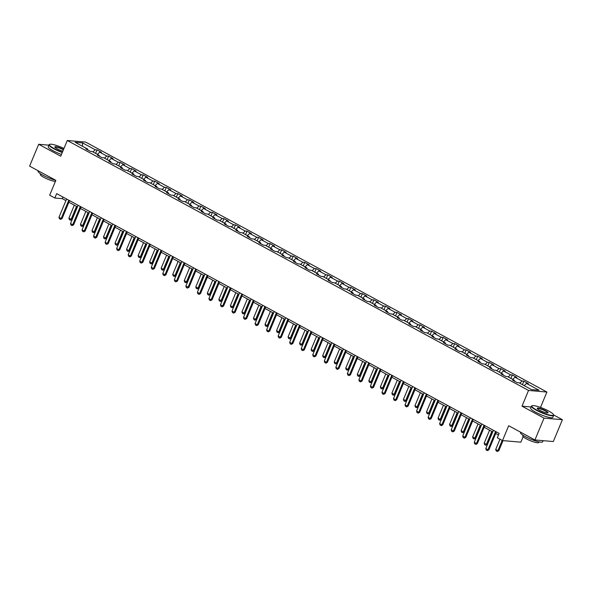<?xml version="1.0" encoding="UTF-8"?>
<svg xmlns="http://www.w3.org/2000/svg" width="592" height="592" viewBox="0 0 592 592"><rect width="100%" height="100%" fill="white"/><g stroke="black" fill="none" stroke-linecap="round" stroke-linejoin="round"><path stroke-width="0.89" d="M546.912 392.045L85.64 142.087L67.273 140.496L528.538 390.446L546.912 392.045L540.511 407.414M531.113 406.963L521.996 406.171L544.026 418.115L562.4 419.706L553.616 414.948A12.025 2.168 -157.4 0 1 553.653 415.399A12.025 2.168 -157.4 0 1 536.345 410.241A12.025 2.168 -157.4 0 1 531.453 406.156A12.025 2.168 -157.4 0 1 531.794 405.868L532.164 405.72A11.736 2.116 22.6 0 0 536.604 409.99A11.736 2.116 22.6 0 0 548.288 414.726A11.736 2.116 22.6 0 0 553.461 414.592A11.736 2.116 22.6 0 0 548.717 411.04A11.736 2.116 22.6 0 0 532.164 405.72M562.4 419.706L553.313 441.543L534.939 439.952L508.691 425.729L502.504 440.581L520.879 442.172L523.158 436.689M48.862 145.166L38.687 144.285L29.6 166.123L55.848 180.345L49.669 195.197L54.841 198.002L62.293 198.646L65.912 200.607M544.026 418.115L534.939 439.952M87.823 149.998L87.697 149.103L85.884 148.947L90.317 151.352L92.13 151.508L99.227 155.356L97.421 155.193L101.854 157.598L103.667 157.753L110.763 161.601L108.95 161.446L113.39 163.851L115.203 164.006L122.3 167.854L120.487 167.699L124.927 170.104L126.74 170.259L133.836 174.107L132.023 173.944L136.463 176.349L138.269 176.512L145.373 180.353L143.56 180.197L147.993 182.602L149.806 182.758L156.91 186.606L155.097 186.45L159.529 188.855L161.342 189.011L168.439 192.859L166.633 192.703L171.066 195.101L172.879 195.264L179.975 199.104L178.162 198.949L182.602 201.354L184.415 201.509L191.512 205.357L189.699 205.202L194.139 207.607L195.952 207.762L203.049 211.61L201.236 211.455L205.676 213.86L207.481 214.015L214.585 217.863L212.772 217.701L217.205 220.106L219.018 220.261L226.122 224.109L224.309 223.954L228.741 226.359L230.554 226.514L237.651 230.362L235.845 230.207L240.278 232.612L242.091 232.767L249.188 236.615L247.375 236.452L251.815 238.857L253.628 239.02L260.724 242.861L258.911 242.705L263.351 245.11L265.164 245.266L272.261 249.114L270.448 248.958L274.888 251.363L276.701 251.519L283.797 255.367L281.984 255.211L286.417 257.609L288.23 257.772L295.334 261.612L293.521 261.457L297.954 263.862L299.767 264.017L306.863 267.865L305.058 267.71L309.49 270.115L311.303 270.27L318.4 274.118L316.587 273.963L321.027 276.368L322.84 276.523L329.936 280.371L328.123 280.208L332.563 282.613L334.376 282.769L341.473 286.617L339.66 286.461L344.1 288.866L345.913 289.022L353.01 292.87L351.197 292.714L355.629 295.119L357.442 295.275L364.546 299.123L362.733 298.96L367.166 301.365L368.979 301.528L376.075 305.368L374.27 305.213L378.702 307.618L380.515 307.773L387.612 311.621L385.799 311.466L390.239 313.871L392.052 314.026L399.149 317.874L397.336 317.719L401.776 320.117L403.589 320.279L410.685 324.12L408.872 323.965L413.312 326.37L415.125 326.525L422.222 330.373L420.409 330.218L424.841 332.623L426.654 332.778L433.758 336.626L431.945 336.471L436.378 338.876L438.191 339.031L445.295 342.879L443.482 342.716L447.915 345.121L449.728 345.277L456.824 349.125L455.011 348.969L459.451 351.374L461.264 351.53L468.361 355.378L466.548 355.222L470.988 357.627L472.801 357.783L479.897 361.631L478.084 361.468L482.524 363.873L484.337 364.036L491.434 367.876L489.621 367.721L494.061 370.126L495.867 370.281L502.971 374.129L501.158 373.974L505.59 376.379L507.403 376.534L514.507 380.382L512.694 380.227L517.127 382.624L518.94 382.787L531.512 389.595L539.06 390.254L526.488 383.438L528.301 383.594L523.861 381.189L522.418 384.667M87.697 149.103L75.125 142.287L82.673 142.946L95.238 149.754L97.051 149.917L95.608 153.387M523.861 381.189L522.048 381.033L514.951 377.185L516.764 377.348L512.324 374.943L510.519 374.78L503.415 370.94L505.228 371.095L500.795 368.69L498.982 368.535L491.878 364.687L493.691 364.842L489.258 362.437L487.445 362.282L480.349 358.434L482.154 358.589L477.722 356.192L475.909 356.029L468.812 352.188L470.625 352.344L466.185 349.939L464.372 349.783L457.276 345.935L459.089 346.091L454.649 343.686L452.836 343.53L445.739 339.682L447.552 339.838L443.112 337.433L441.306 337.277L434.202 333.429L436.015 333.592L431.583 331.187L429.77 331.032L422.666 327.184L424.479 327.339L420.046 324.934L418.233 324.779L411.137 320.931L412.942 321.086L408.51 318.681L406.697 318.526L399.6 314.678L401.413 314.84L396.973 312.435L395.16 312.273L388.063 308.432L389.876 308.587L385.436 306.182L383.623 306.027L376.527 302.179L378.34 302.334L373.9 299.929L372.087 299.774L364.99 295.926L366.803 296.081L362.371 293.684L360.558 293.521L353.454 289.68L355.267 289.836L350.834 287.431L349.021 287.275L341.924 283.427L343.73 283.583L339.297 281.178L337.484 281.022L330.388 277.174L332.201 277.33L327.761 274.925L325.948 274.769L318.851 270.921L320.664 271.084L316.224 268.679L314.411 268.524L307.315 264.676L309.128 264.831L304.688 262.426L302.875 262.271L295.778 258.423L297.591 258.578L293.158 256.173L291.345 256.018L284.241 252.17L286.054 252.333L281.622 249.928L279.809 249.765L272.712 245.924L274.518 246.08L270.085 243.675L268.272 243.519L261.176 239.671L262.989 239.827L258.549 237.422L256.736 237.266L249.639 233.418L251.452 233.574L247.012 231.176L245.199 231.013L238.102 227.173L239.915 227.328L235.475 224.923L233.662 224.768L226.566 220.92L228.379 221.075L223.946 218.67L222.133 218.515L215.029 214.667L216.842 214.822L212.41 212.417L210.597 212.262L203.5 208.414L205.306 208.576L200.873 206.171L199.06 206.016L191.963 202.168L193.776 202.323L189.336 199.918L187.523 199.763L180.427 195.915L182.24 196.07L177.8 193.665L175.987 193.51L168.89 189.662L170.703 189.825L166.263 187.42L164.45 187.257L157.354 183.416L159.167 183.572L154.734 181.167L152.921 181.011L145.817 177.163L147.63 177.319L143.197 174.914L141.384 174.758L134.28 170.91L136.093 171.066L131.661 168.668L129.848 168.505L122.751 164.665L124.564 164.82L120.124 162.415L118.311 162.26L111.215 158.412L113.028 158.567L108.588 156.162L106.775 156.007L99.678 152.159L101.491 152.314L97.051 149.917M502.504 440.581L497.332 437.777L499.152 433.403L56.662 193.636L54.841 198.002M99.36 156.251L99.227 155.356M99.678 152.159L97.399 154.364M106.775 156.007L104.495 158.205M110.896 162.497L110.763 161.601M111.215 158.412L108.935 160.61M118.311 162.26L116.032 164.458M122.433 168.75L122.3 167.854M122.751 164.665L120.472 166.863M129.848 168.505L127.569 170.711M133.962 175.003L133.836 174.107M134.28 170.91L132.009 173.116M141.384 174.758L139.105 176.956M145.499 181.248L145.373 180.353M145.817 177.163L143.538 179.361M152.921 181.011L150.642 183.209M157.035 187.501L156.91 186.606M157.354 183.416L155.074 185.614M164.45 187.257L162.171 189.462M168.572 193.754L168.439 192.859M168.89 189.662L166.611 191.867M175.987 193.51L173.708 195.715M180.109 200L179.975 199.104M180.427 195.915L178.148 198.113M187.523 199.763L185.244 201.961M191.645 206.253L191.512 205.357M191.963 202.168L189.684 204.366M199.06 206.016L196.781 208.214M203.174 212.506L203.049 211.61M203.5 208.414L201.221 210.619M210.597 212.262L208.317 214.467M214.711 218.759L214.585 217.863M215.029 214.667L212.75 216.872M222.133 218.515L219.854 220.712M226.248 225.004L226.122 224.109M226.566 220.92L224.287 223.117M233.662 224.768L231.391 226.965M237.784 231.257L237.651 230.362M238.102 227.173L235.823 229.37M245.199 231.013L242.92 233.218M249.321 237.51L249.188 236.615M249.639 233.418L247.36 235.623M256.736 237.266L254.456 239.464M260.857 243.756L260.724 242.861M261.176 239.671L258.896 241.869M268.272 243.519L265.993 245.717M272.394 250.009L272.261 249.114M272.712 245.924L270.433 248.122M279.809 249.765L277.53 251.97M283.923 256.262L283.797 255.367M284.241 252.17L281.962 254.375M291.345 256.018L289.066 258.223M295.46 262.508L295.334 261.612M295.778 258.423L293.499 260.621M302.875 262.271L300.603 264.469M306.996 268.761L306.863 267.865M307.315 264.676L305.035 266.874M314.411 268.524L312.132 270.722M318.533 275.014L318.4 274.118M318.851 270.921L316.572 273.127M325.948 274.769L323.669 276.975M330.07 281.267L329.936 280.371M330.388 277.174L328.109 279.372M337.484 281.022L335.205 283.22M341.606 287.512L341.473 286.617M341.924 283.427L339.645 285.625M349.021 287.275L346.742 289.473M353.135 293.765L353.01 292.87M353.454 289.68L351.174 291.878M360.558 293.521L358.278 295.726M364.672 300.018L364.546 299.123M364.99 295.926L362.711 298.131M372.087 299.774L369.815 301.972M376.209 306.264L376.075 305.368M376.527 302.179L374.248 304.377M383.623 306.027L381.344 308.225M387.745 312.517L387.612 311.621M388.063 308.432L385.784 310.63M395.16 312.273L392.881 314.478M399.282 318.77L399.149 317.874M399.6 314.678L397.321 316.883M406.697 318.526L404.417 320.731M410.818 325.015L410.685 324.12M411.137 320.931L408.857 323.128M418.233 324.779L415.954 326.976M422.348 331.268L422.222 330.373M422.666 327.184L420.387 329.381M429.77 331.032L427.491 333.229M433.884 337.521L433.758 336.626M434.202 333.429L431.923 335.634M441.306 337.277L439.027 339.482M445.421 343.774L445.295 342.879M445.739 339.682L443.46 341.88M452.836 343.53L450.556 345.728M456.957 350.02L456.824 349.125M457.276 345.935L454.996 348.133M464.372 349.783L462.093 351.981M468.494 356.273L468.361 355.378M468.812 352.188L466.533 354.386M475.909 356.029L473.63 358.234M480.031 362.526L479.897 361.631M480.349 358.434L478.07 360.639M487.445 362.282L485.166 364.48M491.56 368.772L491.434 367.876M491.878 364.687L489.599 366.885M498.982 368.535L496.703 370.733M503.096 375.025L502.971 374.129M503.415 370.94L501.135 373.138M510.519 374.78L508.239 376.986M514.633 381.278L514.507 380.382M514.951 377.185L512.672 379.391M522.048 381.033L519.769 383.231M526.488 383.438L524.209 385.636M521.996 406.171L528.538 390.446M38.687 144.285L60.724 156.221L67.273 140.496M68.887 202.22L77.448 206.86M80.423 208.473L88.985 213.113M91.96 214.726L100.522 219.366M103.496 220.971L112.058 225.611M115.033 227.224L123.595 231.864M126.57 233.477L135.124 238.117M138.099 239.723L146.661 244.363M149.635 245.976L158.197 250.616M161.172 252.229L169.734 256.869M172.709 258.482L181.27 263.114M184.245 264.728L192.807 269.367M195.782 270.981L204.336 275.62M207.311 277.234L215.873 281.873M218.848 283.479L227.409 288.119M230.384 289.732L238.946 294.372M241.921 295.985L250.483 300.625M253.457 302.231L262.019 306.871M264.994 308.484L273.556 313.124M276.523 314.737L285.085 319.377M288.06 320.99L296.622 325.622M299.596 327.235L308.158 331.875M311.133 333.488L319.695 338.128M322.67 339.741L331.231 344.381M334.206 345.987L342.768 350.627M345.735 352.24L354.297 356.88M357.272 358.493L365.834 363.133M368.809 364.739L377.37 369.378M380.345 370.992L388.907 375.631M391.882 377.245L400.444 381.884M403.418 383.498L411.98 388.13M414.948 389.743L423.509 394.383M426.484 395.996L435.046 400.636M438.021 402.249L446.583 406.889M449.557 408.495L458.119 413.135M461.094 414.748L469.656 419.388M472.631 421.001L481.192 425.641M484.16 427.246L492.722 431.886M495.696 433.499L498.479 435.009M82.673 142.946L82.347 146.209M95.238 149.754L92.959 151.959M62.959 197.047L62.293 198.646M512.324 374.943L510.881 378.414M500.795 368.69L499.345 372.168M489.258 362.437L487.808 365.915M477.722 356.192L476.271 359.662M466.185 349.939L464.742 353.417M454.649 343.686L453.206 347.164M443.112 337.433L441.669 340.911M431.583 331.187L430.132 334.665M420.046 324.934L418.596 328.412M408.51 318.681L407.059 322.159M396.973 312.435L395.53 315.906M385.436 306.182L383.993 309.66M373.9 299.929L372.457 303.407M362.371 293.684L360.92 297.154M350.834 287.431L349.384 290.909M339.297 281.178L337.847 284.656M327.761 274.925L326.318 278.403M316.224 268.679L314.781 272.157M304.688 262.426L303.245 265.904M293.158 256.173L291.708 259.651M281.622 249.928L280.171 253.398M270.085 243.675L268.635 247.153M258.549 237.422L257.098 240.9M247.012 231.176L245.569 234.647M235.475 224.923L234.032 228.401M223.946 218.67L222.496 222.148M212.41 212.417L210.959 215.895M200.873 206.171L199.423 209.649M189.336 199.918L187.886 203.396M177.8 193.665L176.357 197.143M166.263 187.42L164.82 190.89M154.734 181.167L153.284 184.645M143.197 174.914L141.747 178.392M131.661 168.668L130.21 172.139M120.124 162.415L118.674 165.893M108.588 156.162L107.145 159.64M495.608 431.487L488 449.757L488.896 449.839L487.349 450.63L486.239 450.024L485.788 448.558L493.388 430.288M496.362 431.901L488.896 449.839M485.788 448.558L488 449.757L487.349 450.63M499.966 439.205L495.719 449.417L497.931 450.623L502.186 440.404M498.827 450.697L497.28 451.489L497.931 450.623L498.827 450.697L503.022 440.626M497.28 451.489L496.17 450.889L495.719 449.417M539.63 410.256A5.868 1.058 -157.4 0 1 537.262 408.48A5.868 1.058 -157.4 0 1 539.845 408.406A5.868 1.058 -157.4 0 1 545.691 410.781A5.868 1.058 -157.4 0 1 547.911 412.913A5.868 1.058 -157.4 0 1 539.63 410.256M547.681 412.964A5.58 1.006 22.6 0 0 547.704 412.92A5.58 1.006 22.6 0 0 545.432 411.026A5.58 1.006 22.6 0 0 537.403 408.635A5.58 1.006 22.6 0 0 537.388 408.68M543.138 440.663L542.672 441.78A12.025 2.168 -157.4 0 1 525.363 436.622A12.025 2.168 -157.4 0 1 520.472 432.537L520.612 432.19M538.986 441.876L538.727 442.498A8.658 1.561 -157.4 0 1 526.266 438.783A8.658 1.561 -157.4 0 1 522.743 435.838L523.002 435.224M553.653 415.399L552.854 417.323A12.025 2.168 -157.4 0 1 535.545 412.165A12.025 2.168 -157.4 0 1 530.654 408.08L531.453 406.156M63.966 148.444A11.736 2.116 22.6 0 0 49.743 144.315A11.736 2.116 22.6 0 0 54.19 148.577A11.736 2.116 22.6 0 0 62.397 152.211M62.264 152.521A12.025 2.168 -157.4 0 1 53.931 148.829A12.025 2.168 -157.4 0 1 49.032 144.744A12.025 2.168 -157.4 0 1 49.38 144.455L49.743 144.315M62.841 151.152A5.868 1.058 -157.4 0 1 57.217 148.844A5.868 1.058 -157.4 0 1 54.849 147.068A5.868 1.058 -157.4 0 1 57.431 147.001A5.868 1.058 -157.4 0 1 63.277 149.369A5.868 1.058 -157.4 0 1 63.522 149.502M63.388 149.828A5.58 1.006 22.6 0 0 63.018 149.621A5.58 1.006 22.6 0 0 54.989 147.223A5.58 1.006 22.6 0 0 54.975 147.267M55.707 180.271A12.025 2.168 -157.4 0 1 42.95 175.21A12.025 2.168 -157.4 0 1 38.051 171.125L38.199 170.777M55.419 181.389A8.658 1.561 -157.4 0 1 43.852 177.371A8.658 1.561 -157.4 0 1 40.323 174.433L40.582 173.811M61.464 154.445A12.025 2.168 -157.4 0 1 53.132 150.753A12.025 2.168 -157.4 0 1 48.233 146.668L49.032 144.744M484.071 425.241L476.471 443.512L477.359 443.586L475.961 444.392L474.703 443.778L474.251 442.305L481.858 424.035M484.833 425.648L477.359 443.586M474.251 442.305L476.471 443.512L475.813 444.377M472.542 418.988L464.935 437.259L465.83 437.333L464.424 438.139L463.166 437.525L462.715 436.06L470.322 417.782M473.297 419.395L465.83 437.333M462.715 436.06L464.935 437.259L464.276 438.124M489.584 430.184L484.182 443.171L486.402 444.37L491.804 431.39M487.29 444.444L485.743 445.236L486.402 444.37L487.29 444.444L492.559 431.797M485.743 445.236L484.633 444.636L484.182 443.171M478.047 423.939L472.645 436.918L474.865 438.117L480.267 425.137M475.753 438.198L474.207 438.99L474.865 438.117L475.753 438.198L481.022 425.544M474.207 438.99L473.097 438.383L472.645 436.918M461.005 412.735L453.398 431.006L454.293 431.087L452.739 431.879L451.637 431.272L451.178 429.807L458.785 411.536M461.76 413.149L454.293 431.087M451.178 429.807L453.398 431.006L452.739 431.879M449.469 406.489L441.861 424.76L442.757 424.834L441.358 425.641L440.1 425.026L439.641 423.554L447.249 405.283M450.223 406.896L442.757 424.834M439.641 423.554L441.861 424.76L441.21 425.626M437.932 400.236L430.325 418.507L431.22 418.581L429.822 419.388L428.564 418.773L428.112 417.301L435.712 399.03M438.687 400.643L431.22 418.581M428.112 417.301L430.325 418.507L429.674 419.373M466.511 417.686L461.109 430.665L463.329 431.871L468.731 418.884M464.224 431.945L462.67 432.737L463.329 431.871L464.224 431.945L469.486 419.299M462.67 432.737L461.56 432.138L461.109 430.665M454.974 411.433L449.572 424.412L451.792 425.618L457.194 412.639M452.688 425.692L451.141 426.484L451.792 425.618L452.688 425.692L457.949 413.046M451.141 426.484L450.031 425.885L449.572 424.412M443.445 405.187L438.036 418.167L440.256 419.365L445.658 406.386M441.151 419.447L439.604 420.231L440.256 419.365L441.151 419.447L446.42 406.793M439.604 420.231L438.494 419.632L438.036 418.167M426.395 393.983L418.788 412.254L419.684 412.335L418.285 413.135L417.027 412.52L416.576 411.055L424.175 392.785M427.15 394.39L419.684 412.335M416.576 411.055L418.788 412.254L418.137 413.12M431.908 398.934L426.506 411.914L428.719 413.12L434.128 400.133M429.614 413.194L428.068 413.986L428.719 413.12L429.614 413.194L434.883 400.547M428.068 413.986L426.958 413.386L426.506 411.914M414.859 387.73L407.259 406.008L408.147 406.082L406.748 406.882L405.49 406.275L405.039 404.802L412.646 386.532M415.621 388.145L408.147 406.082M405.039 404.802L407.259 406.008L406.6 406.874M420.372 392.681L414.97 405.661L417.19 406.867L422.592 393.887M418.078 406.941L416.531 407.733L417.19 406.867L418.078 406.941L423.347 394.294M416.531 407.733L415.421 407.133L414.97 405.661M403.33 381.485L395.722 399.755L396.618 399.829L395.212 400.636L393.954 400.022L393.502 398.549L401.11 380.279M404.084 381.892L396.618 399.829M393.502 398.549L395.722 399.755L395.064 400.621M408.835 386.428L403.433 399.415L405.653 400.614L411.055 387.634M406.541 400.695L404.995 401.48L405.653 400.614L406.541 400.695L411.81 388.041M404.995 401.48L403.885 400.88L403.433 399.415M391.793 375.232L384.186 393.502L385.081 393.584L383.527 394.368L382.425 393.769L381.966 392.304L389.573 374.033M392.548 375.639L385.081 393.584M381.966 392.304L384.186 393.502L383.527 394.368M397.299 380.182L391.897 393.162L394.117 394.361L399.519 381.381M395.012 394.442L393.458 395.234L394.117 394.361L395.012 394.442L400.273 381.796M393.458 395.234L392.348 394.627L391.897 393.162M380.256 368.979L372.649 387.249L373.545 387.331L371.998 388.123L370.888 387.516L370.429 386.051L378.036 367.78M381.011 369.393L373.545 387.331M370.429 386.051L372.649 387.249L371.998 388.123M385.762 373.929L380.36 386.909L382.58 388.115L387.982 375.136M383.475 388.189L381.929 388.981L382.58 388.115L383.475 388.189L388.737 375.543M381.929 388.981L380.819 388.382L380.36 386.909M368.72 362.733L361.113 381.004L362.008 381.078L360.609 381.884L359.351 381.27L358.9 379.798L366.5 361.527M369.475 363.14L362.008 381.078M358.9 379.798L361.113 381.004L360.461 381.87M374.233 367.676L368.823 380.663L371.043 381.862L376.445 368.883M371.939 381.944L370.392 382.728L371.043 381.862L371.939 381.944L377.208 369.29M370.392 382.728L369.282 382.129L368.823 380.663M357.183 356.48L349.576 374.751L350.471 374.832L348.925 375.617L347.815 375.017L347.363 373.552L354.963 355.281M357.938 356.887L350.471 374.832M347.363 373.552L349.576 374.751L348.925 375.617M362.696 361.431L357.294 374.41L359.507 375.609L364.916 362.63M360.402 375.691L358.856 376.482L359.507 375.609L360.402 375.691L365.671 363.037M358.856 376.482L357.746 375.876L357.294 374.41M345.647 350.227L338.047 368.498L338.935 368.579L337.388 369.371L336.278 368.764L335.827 367.299L343.434 349.028M346.401 350.642L338.935 368.579M335.827 367.299L338.047 368.498L337.388 369.371M351.16 355.178L345.758 368.157L347.978 369.364L353.38 356.377M348.866 369.438L347.319 370.229L347.978 369.364L348.866 369.438L354.134 356.791M347.319 370.229L346.209 369.63L345.758 368.157M334.117 343.982L326.51 362.252L327.406 362.326L326 363.133L324.742 362.519L324.29 361.046L331.897 342.775M334.872 344.389L327.406 362.326M324.29 361.046L326.51 362.252L325.852 363.118M339.623 348.925L334.221 361.912L336.441 363.111L341.843 350.131M337.329 363.185L335.782 363.976L336.441 363.111L337.329 363.185L342.598 350.538M335.782 363.976L334.672 363.377L334.221 361.912M322.581 337.729L314.974 355.999L315.869 356.073L314.315 356.865L313.212 356.266L312.754 354.793L320.361 336.522M323.336 338.136L315.869 356.073M312.754 354.793L314.974 355.999L314.315 356.865M328.086 342.679L322.684 355.659L324.904 356.858L330.306 343.878M325.8 356.939L324.246 357.723L324.904 356.858L325.8 356.939L331.061 344.285M324.246 357.723L323.136 357.124L322.684 355.659M311.044 331.476L303.437 349.746L304.332 349.828L302.786 350.612L301.676 350.013L301.217 348.547L308.824 330.277M311.799 331.883L304.332 349.828M301.217 348.547L303.437 349.746L302.786 350.612M316.55 336.426L311.148 349.406L313.368 350.612L318.77 337.625M314.263 350.686L312.717 351.478L313.368 350.612L314.263 350.686L319.525 338.039M312.717 351.478L311.607 350.878L311.148 349.406M299.508 325.223L291.9 343.501L292.796 343.575L291.249 344.366L290.139 343.767L289.68 342.294L297.288 324.024M300.262 325.637L292.796 343.575M289.68 342.294L291.9 343.501L291.249 344.366M305.021 330.173L299.611 343.153L301.831 344.359L307.233 331.379M302.727 344.433L301.18 345.225L301.831 344.359L302.727 344.433L307.988 331.786M301.18 345.225L300.07 344.625L299.611 343.153M287.971 318.977L280.364 337.248L281.259 337.322L279.861 338.128L278.603 337.514L278.151 336.041L285.751 317.771M288.726 319.384L281.259 337.322M278.151 336.041L280.364 337.248L279.713 338.113M293.484 323.92L288.082 336.907L290.295 338.106L295.704 325.126M291.19 338.187L289.643 338.972L290.295 338.106L291.19 338.187L296.459 325.533M289.643 338.972L288.533 338.372L288.082 336.907M276.434 312.724L268.835 330.995L269.723 331.076L268.324 331.875L267.066 331.261L266.615 329.796L274.222 311.525M277.189 313.131L269.723 331.076M266.615 329.796L268.835 330.995L268.176 331.86M281.947 317.675L276.545 330.654L278.765 331.853L284.167 318.873M279.653 331.934L278.107 332.726L278.765 331.853L279.653 331.934L284.922 319.288M278.107 332.726L276.997 332.119L276.545 330.654M264.905 306.471L257.298 324.742L258.193 324.823L256.639 325.615L255.529 325.008L255.078 323.543L262.685 305.272M265.66 306.885L258.193 324.823M255.078 323.543L257.298 324.742L256.639 325.615M270.411 311.422L265.009 324.401L267.229 325.607L272.631 312.628M268.117 325.681L266.57 326.473L267.229 325.607L268.117 325.681L273.386 313.035M266.57 326.473L265.46 325.874L265.009 324.401M253.369 300.225L245.761 318.496L246.657 318.57L245.103 319.362L244 318.762L243.541 317.29L251.149 299.019M254.123 300.632L246.657 318.57M243.541 317.29L245.761 318.496L245.103 319.362M258.874 305.169L253.472 318.156L255.692 319.354L261.094 306.375M256.588 319.436L255.034 320.22L255.692 319.354L256.588 319.436L261.849 306.782M255.034 320.22L253.924 319.621L253.472 318.156M241.832 293.972L234.225 312.243L235.12 312.324L233.574 313.109L232.464 312.509L232.005 311.044L239.612 292.774M242.587 294.379L235.12 312.324M232.005 311.044L234.225 312.243L233.574 313.109M247.338 298.923L241.936 311.903L244.156 313.101L249.558 300.122M245.051 313.183L243.497 313.975L244.156 313.101L245.051 313.183L250.312 300.529M243.497 313.975L242.394 313.368L241.936 311.903M230.295 287.719L222.688 305.99L223.584 306.071L222.037 306.863L220.927 306.256L220.468 304.791L228.075 286.521M231.05 288.134L223.584 306.071M220.468 304.791L222.688 305.99L222.037 306.863M235.808 292.67L230.399 305.65L232.619 306.856L238.021 293.869M233.514 306.93L231.968 307.722L232.619 306.856L233.514 306.93L238.776 294.283M231.968 307.722L230.858 307.122L230.399 305.65M218.759 281.474L211.152 299.744L212.047 299.818L210.648 300.625L209.39 300.011L208.939 298.538L216.539 280.268M219.514 281.881L212.047 299.818M208.939 298.538L211.152 299.744L210.5 300.61M224.272 286.417L218.87 299.404L221.082 300.603L226.492 287.623M221.978 300.677L220.431 301.469L221.082 300.603L221.978 300.677L227.247 288.03M220.431 301.469L219.321 300.869L218.87 299.404M207.222 275.221L199.622 293.491L200.51 293.565L199.112 294.372L197.854 293.758L197.402 292.293L205.01 274.015M207.977 275.628L200.51 293.565M197.402 292.293L199.622 293.491L198.964 294.357M212.735 280.171L207.333 293.151L209.546 294.35L214.955 281.37M210.441 294.431L208.895 295.216L209.546 294.35L210.441 294.431L215.71 281.777M208.895 295.216L207.785 294.616L207.333 293.151M195.693 268.968L188.086 287.238L188.981 287.32L187.427 288.104L186.317 287.505L185.866 286.04L193.473 267.769M196.448 269.375L188.981 287.32M185.866 286.04L188.086 287.238L187.427 288.104M201.199 273.918L195.797 286.898L198.017 288.104L203.419 275.117M198.905 288.178L197.358 288.97L198.017 288.104L198.905 288.178L204.173 275.532M197.358 288.97L196.248 288.371L195.797 286.898M184.156 262.715L176.549 280.993L177.445 281.067L175.891 281.859L174.788 281.259L174.329 279.787L181.936 261.516M184.911 263.129L177.445 281.067M174.329 279.787L176.549 280.993L175.891 281.859M189.662 267.665L184.26 280.645L186.48 281.851L191.882 268.872M187.375 281.925L185.821 282.717L186.48 281.851L187.375 281.925L192.637 269.279M185.821 282.717L184.711 282.118L184.26 280.645M172.62 256.469L165.013 274.74L165.908 274.814L164.509 275.62L163.251 275.006L162.793 273.534L170.4 255.263M173.375 256.876L165.908 274.814M162.793 273.534L165.013 274.74L164.361 275.606M178.125 261.412L172.723 274.399L174.943 275.598L180.345 262.619M175.839 275.68L174.285 276.464L174.943 275.598L175.839 275.68L181.1 263.026M174.285 276.464L173.182 275.865L172.723 274.399M161.083 250.216L153.476 268.487L154.371 268.568L152.825 269.353L151.715 268.753L151.256 267.288L158.863 249.017M161.838 250.623L154.371 268.568M151.256 267.288L153.476 268.487L152.825 269.353M166.596 255.167L161.187 268.146L163.407 269.345L168.809 256.366M164.302 269.427L162.756 270.218L163.407 269.345L164.302 269.427L169.564 256.78M162.756 270.218L161.646 269.612L161.187 268.146M149.547 243.963L141.939 262.234L142.835 262.315L141.288 263.107L140.178 262.5L139.727 261.035L147.327 242.764M150.301 244.378L142.835 262.315M139.727 261.035L141.939 262.234L141.288 263.107M155.06 248.914L149.658 261.893L151.87 263.1L157.28 250.12M152.766 263.174L151.219 263.965L151.87 263.1L152.766 263.174L158.034 250.527M151.219 263.965L150.109 263.366L149.658 261.893M138.01 237.718L130.41 255.988L131.298 256.062L129.9 256.869L128.642 256.255L128.19 254.782L135.797 236.511M138.765 238.125L131.298 256.062M128.19 254.782L130.41 255.988L129.752 256.854M143.523 242.661L138.121 255.648L140.334 256.847L145.743 243.867M141.229 256.928L139.682 257.712L140.334 256.847L141.229 256.928L146.498 244.274M139.682 257.712L138.572 257.113L138.121 255.648M126.481 231.465L118.874 249.735L119.769 249.817L118.215 250.601L117.105 250.002L116.654 248.536L124.261 230.266M127.236 231.872L119.769 249.817M116.654 248.536L118.874 249.735L118.215 250.601M131.986 236.415L126.584 249.395L128.804 250.594L134.206 237.614M129.692 250.675L128.146 251.467L128.804 250.594L129.692 250.675L134.961 238.021M128.146 251.467L127.036 250.86L126.584 249.395M114.944 225.212L107.337 243.482L108.232 243.564L106.678 244.355L105.576 243.749L105.117 242.283L112.724 224.013M115.699 225.626L108.232 243.564M105.117 242.283L107.337 243.482L106.678 244.355M120.45 230.162L115.048 243.142L117.268 244.348L122.67 231.361M118.163 244.422L116.609 245.214L117.268 244.348L118.163 244.422L123.425 231.775M116.609 245.214L115.499 244.614L115.048 243.142M103.408 218.966L95.8 237.237L96.696 237.311L95.297 238.117L94.039 237.503L93.58 236.03L101.188 217.76M104.162 219.373L96.696 237.311M93.58 236.03L95.8 237.237L95.149 238.102M108.913 223.909L103.511 236.896L105.731 238.095L111.133 225.115M106.627 238.169L105.073 238.961L105.731 238.095L106.627 238.169L111.888 225.522M105.073 238.961L103.97 238.361L103.511 236.896M91.871 212.713L84.264 230.984L85.159 231.058L83.761 231.864L82.503 231.25L82.044 229.785L89.651 211.507M92.626 213.12L85.159 231.058M82.044 229.785L84.264 230.984L83.613 231.849M97.384 217.664L91.975 230.643L94.195 231.842L99.597 218.862M95.09 231.923L93.543 232.708L94.195 231.842L95.09 231.923L100.351 219.269M93.543 232.708L92.433 232.108L91.975 230.643M80.334 206.46L72.727 224.731L73.623 224.812L72.076 225.596L70.966 224.997L70.515 223.532L78.114 205.261M81.089 206.874L73.623 224.812M70.515 223.532L72.727 224.731L72.076 225.596M85.847 211.411L80.445 224.39L82.658 225.596L88.067 212.609M83.553 225.67L82.007 226.462L82.658 225.596L83.553 225.67L88.822 213.024M82.007 226.462L80.897 225.863L80.445 224.39M68.798 200.207L61.198 218.485L62.086 218.559L60.687 219.366L59.429 218.751L58.978 217.279L66.585 199.008M69.553 200.621L62.086 218.559M58.978 217.279L61.198 218.485L60.539 219.351M74.311 205.158L68.909 218.137L71.121 219.343L76.531 206.364M72.017 219.417L70.47 220.209L71.121 219.343L72.017 219.417L77.286 206.771M70.47 220.209L69.36 219.61L68.909 218.137"/></g></svg>
